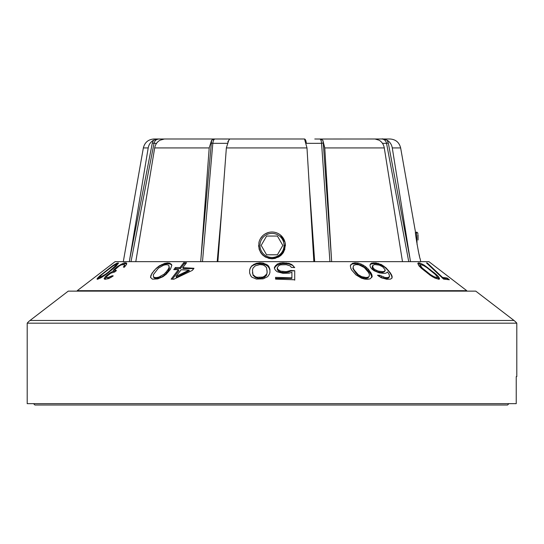 <?xml version="1.0" encoding="UTF-8"?>
<svg xmlns="http://www.w3.org/2000/svg" width="544" height="544" viewBox="0 0 544 544"><rect width="100%" height="100%" fill="white"/><g stroke="black" fill="none" stroke-linecap="round" stroke-linejoin="round"><path stroke-width="0.82" d="M247.731 405.008L249.118 405.008M250.308 405.008L250.974 405.008M251.471 405.008L250.9 405.008M33.558 403.662L34.911 405.008L507.545 405.008L508.905 403.662M516.236 376.611L516.8 376.611L516.236 376.611L516.236 403.662L27.2 403.662L27.2 323.177L516.8 323.177L516.8 376.611M516.8 323.177A17.585 17.585 0 0 0 513.978 320.464L30.022 320.464A17.585 17.585 0 0 0 27.2 323.177M30.022 320.464L68.245 291.128L475.755 291.128L513.978 320.464M77.241 291.128L77.241 290.68L115.076 261.65L428.924 261.65L466.759 290.68L466.759 291.128M77.241 290.68L466.759 290.68M290.775 270.484L294.719 270.722L294.719 279.779L275.57 279.106L275.563 277.352L291.904 277.875L291.904 272.292L289.088 273.19L282.887 273.299L277.25 271.769L275.563 270.348L274.441 268.586L274.434 267.186L277.25 264.064L280.072 263.072L282.887 262.8L289.088 263.412L291.904 264.622L294.719 267.587L291.339 267.376L290.21 265.921L286.266 264.676L280.636 264.833L278.943 265.492L277.25 267.566L277.814 269.328L280.636 271.136L286.266 271.667L290.775 270.484L290.775 271.048L294.719 270.722M269.362 274.19L269.919 272.435L269.933 269.28L268.797 266.492L267.675 265.098L263.167 263.092L259.78 262.847L256.401 263.344L253.586 264.534L250.764 267.138L249.642 270.001L249.642 273.136L250.764 275.856L251.892 277.188L256.401 279.065L263.167 278.841L267.675 276.658L269.362 274.19M178.378 269.674L171.129 279.133L173.896 279.201L192.365 270.368L193.984 268.28L182.757 267.648L186.517 262.752L183.743 262.67L179.989 267.573L175.406 267.526L173.794 269.627L178.378 269.674L178.84 270.701L172.353 279.167M166.219 274.217L170.428 269.307L171.843 265.139L169.864 263.16L167.457 262.942L164.526 263.452L159.385 265.819L156.182 268.376L151.973 273.285L150.498 277.318L152.422 279.167L157.774 278.902L162.982 276.692L166.219 274.217M123.189 264.581L125.528 263.69L124.862 262.786L123.685 263.072L117.531 266.485L114.24 269.287L113.288 270.354L113.322 271.096L109.636 273.149L105.298 276.651L104.135 278.827L104.999 279.283L104.278 278.079M124.862 262.786L126.378 262.956L126.636 264.234L124.352 267.24L123.352 267.056L124.501 265.567L124.012 264.676L121.509 264.819L119.476 265.826L115.314 269.334L114.995 270.069L116.43 270.599L114.689 271.993L110.718 273.197L106.808 276.352L106.488 277.086L107.732 277.59L112.275 275.747L113.261 275.91L108.793 278.542L104.999 279.283M106.413 274.19L115.797 266.492L118.476 263.092L116.566 263.344L112.737 265.676L99.81 275.856L97.526 278.147L96.995 279.065L97.512 279.29L101.055 277.732L106.413 274.19M426.476 262.908L427.4 263.065L442.449 277.379L447.195 278.038L449.371 279.779L443.605 279.092L426.476 262.908M435.955 274.19L424.13 265.098L420.063 263.092L418.506 262.847L417.792 263.344L418.832 265.676L421.287 268.219L431.066 275.856L435.091 278.147L438.933 279.29L439.613 278.841L438.464 276.658L435.955 274.19L435.533 274.768M371.783 268.933L374.027 270.694L379.25 272.87L384.003 273.394L385.961 273.163L387.539 271.946L389.252 274.7L389.538 276.712L387.675 277.61L384.989 277.494L379.78 275.291L377.516 275.25L381.208 277.732L386.784 279.262L390.531 279.106L391.938 278.195L392.19 276.889L391.728 275.216L390.279 272.809L386.07 267.9L381.446 264.588L375.938 262.908L371.736 263.072L370.287 264.064L370.002 265.445L370.437 267.186L371.783 268.933M371.702 274.19L368.41 269.28L365.337 266.492L361.162 264.078L358.047 263.092L354.994 262.847L352.464 263.344L350.322 265.676L350.792 268.219L351.662 270.001L355.905 274.842L361.413 278.147L364.562 279.065L367.622 279.29L370.131 278.841L372.205 276.658L371.702 274.19L371.219 275.257L371.572 276.304L372.048 275.25M410.489 261.65L392.278 147.927C391.646 144.473 389.926 141.896 387.11 140.202L388.307 143.031L386.539 143.303L408.741 261.65M418.227 250.614L418.554 252.117M419.036 254.204L419.506 256.129M420.696 261.65L420.192 258.808C419.744 259.896 414.623 231.112 415.473 232.03L400.642 147.927L392.278 147.927M402.492 261.65L384.275 147.927L324.775 147.927L322.83 140.202L323.279 143.031L321.558 143.303L329.936 261.65M331.65 261.65L324.775 147.927M313.861 261.65L306.986 147.927L226.358 147.927L228.766 140.202L229.548 139.216M217.865 261.65L226.358 147.927M280.384 234.981L285.049 242.406C285.872 252.069 281.527 257.536 272 258.808C262.541 257.632 258.189 252.164 258.951 242.406L259.168 241.597M260.556 238.462L262.691 235.797M265.438 233.75L268.607 232.465M274.638 232.288L274.992 232.37M200.709 261.65L209.202 147.927L154.68 147.927C155.332 144.473 157.114 141.896 160.038 140.202L164.444 138.992M135.796 261.65L154.68 147.927M129.316 261.65L148.206 147.927L143.358 147.927L123.304 261.65M143.358 147.927C144.752 142.378 148.301 139.4 154.013 138.992L158.882 138.992L153.558 140.202C150.64 141.896 148.852 144.473 148.206 147.927M384.275 147.927C383.649 144.473 381.922 141.896 379.107 140.202L374.986 138.992L389.987 138.992C395.699 139.4 399.248 142.378 400.642 147.927M382.473 143.344A815.429 337.464 -102.9 0 0 382.602 143.344A815.429 337.464 -102.9 0 0 386.539 143.303C385.88 140.672 384.322 139.23 381.854 138.992C382.078 138.625 383.826 139.026 387.11 140.202M385.444 138.992L389.987 138.992M316.486 139.019L379.746 138.992M239.571 138.992L304.429 138.992L304.599 139.441M226.732 139.019L214.71 138.992L229.745 138.992L227.773 141.855M163.465 139.012L154.013 138.992M156.543 143.344A815.429 273.102 102.4 0 1 154.02 143.303C154.7 140.672 156.318 139.23 158.882 138.992L163.71 139.012M227.208 143.31A815.429 723.69 116.1 0 1 212.833 143.303C213.132 140.672 213.86 139.23 215.009 138.992L211.609 140.202L209.202 147.927M322.83 140.202L319.797 138.992C320.729 139.23 321.314 140.672 321.558 143.303A815.429 750.346 -121.2 0 1 306.306 143.303C306.048 140.672 305.456 139.23 304.524 138.992L306.986 147.927M211.609 140.202L200.906 258.964M153.558 140.202L152.313 143.031L129.764 258.964M268.62 258.373L272 258.808L275.393 258.373M278.433 257.162L281.527 254.83M282.717 253.443L283.737 251.858M284.553 250.07L284.723 249.587M258.951 242.406A13.389 13.389 0 0 1 285.389 245.419L284.675 245.419C284.07 253.191 279.847 257.536 272 258.448C264.01 257.822 259.542 253.477 258.611 245.419M280.323 255.904L280.786 255.524M283.084 252.926L283.614 252.083M285.382 245.847L285.389 245.432M258.611 245.432L258.638 246.282M259.012 248.676L259.481 250.172M260.29 251.906L261.446 253.654M262.453 254.803L265.635 257.196M272 258.808L275.359 258.38M278.535 257.101L281.302 255.048M282.601 253.592L283.472 252.321M284.566 250.036L284.859 249.152M259.964 245.419A12.036 12.036 0 0 1 272 233.383A12.036 12.036 0 0 1 284.036 245.419A12.036 12.036 0 0 1 272 257.455A12.036 12.036 0 0 1 259.964 245.419M277.413 254.789L266.587 254.789L261.181 245.419L266.587 236.048L277.413 236.048L282.819 245.419L277.413 254.789M415.568 233.158L415.99 237.123M417.058 244.494L416.718 232.03L415.616 233.247M418.071 240.006L418.071 234.6M288.524 271.415L288.524 272.102L290.775 271.048M294.719 271.048L294.719 280.16M275.563 278.406L291.904 278.406L291.904 277.875M291.904 278.406L291.904 277.365M274.441 268.24L275.563 266.499L275.563 265.445M275.563 266.499L277.25 265.091L277.25 264.064M277.25 265.091L280.072 264.044L280.072 263.072M280.072 264.044L282.887 263.69L282.887 262.8M282.887 263.69L286.266 263.69L286.266 262.929M286.266 263.69L289.088 264.044L289.088 263.412M289.088 264.044L291.904 265.091L291.904 264.622M291.904 265.091L293.597 266.118M293.597 266.499L294.454 267.566M277.814 269.328L277.814 270.348L277.25 269.3L277.25 268.267M277.814 270.348L278.943 271.402L278.943 270.395M278.943 271.402L280.636 272.102L280.636 271.136M280.636 272.102L282.887 272.449L282.887 271.544M282.887 272.449L286.266 272.449L286.266 271.667M286.266 272.449L288.524 272.102M269.933 269.28L269.926 270.858M249.642 273.136L249.642 270.001M249.642 270.348L250.199 268.219M250.199 268.6L250.764 267.138M250.764 267.546L251.892 265.676M251.892 266.145L253.586 265.091L253.586 264.534M253.586 265.091L256.401 264.044L256.401 263.344M256.401 264.044L259.78 263.69L259.78 262.847M259.78 263.69L263.167 264.044L263.167 263.092M263.167 264.044L265.982 265.091L265.982 264.078M265.982 265.091L267.675 266.145L267.675 265.098M267.675 266.145L268.797 267.546L268.797 266.492M268.797 267.546L269.362 268.6L269.362 267.532M269.362 268.6L269.926 270.348M266.546 275.257L267.111 272.116L266.546 275.257L264.289 277.358L259.78 278.406L256.965 278.059L255.272 277.358L253.021 275.257L252.457 270.178L253.021 268.056L255.272 265.839L259.78 264.595L262.602 264.853L264.289 265.513L266.546 267.566L267.111 272.116M267.111 270.701L267.111 273.156M266.546 274.224L264.289 276.366L262.602 277.107L256.965 277.29L255.272 276.665L253.021 274.686L252.457 272.619M264.289 276.366L264.289 277.358M262.602 277.107L262.602 278.059M259.78 277.535L259.78 278.406M256.965 277.29L256.965 278.059M255.272 276.665L255.272 277.358M253.021 274.686L253.021 275.257M175.093 269.64L175.889 268.6L175.406 267.526M175.889 268.6L180.452 268.6L179.989 267.573M180.452 268.6L184.205 263.69L183.743 262.67M184.205 263.69L185.79 263.69M193.739 268.6L183.185 268.6L182.757 267.648M176.474 277.358L189.326 270.701L189.067 270.137L176.045 276.4L176.474 277.358M189.067 270.137L181.145 269.749L176.045 276.4M150.681 277.651L150.695 275.992M150.838 276.304L151.069 274.985M151.184 275.257L151.973 273.285M152.075 273.503L154.401 270.15M154.489 270.348L156.182 268.376M156.284 268.6L157.434 267.288M157.549 267.546L159.535 266.145L159.385 265.819M159.535 266.145L161.704 265.091L161.514 264.663M161.704 265.091L164.791 264.044L164.526 263.452M164.791 264.044L167.797 263.69L167.457 262.942M167.797 263.69L170.258 264.044L169.864 263.16M170.258 264.044L171.734 265.091L171.299 264.126M164.41 275.257L166.478 273.156L166.022 272.15L163.962 274.264L164.41 275.257L160.976 277.358L156.522 278.406L154.51 278.059L153.68 277.358L153.265 274.808L158.379 268.185L163.622 265.173L166.11 264.69L168.069 264.928L168.878 265.574L169.062 267.614L167.906 269.702L168.354 270.701L166.478 273.156M168.354 270.701L169.51 268.6L168.878 265.574M166.022 272.15L167.906 269.702M163.962 274.264L158.671 277.168L156.169 277.617L154.21 277.392L153.422 276.78M160.555 276.42L160.976 277.358M158.671 277.168L159.072 278.059M156.169 277.617L156.522 278.406M154.21 277.392L154.51 278.059M169.062 267.614L169.51 268.6M122.713 264.581L122.08 263.724M120.673 264.398L121.101 264.982M124.392 264.044L123.685 263.072M126.718 263.425L126.378 262.956M125.528 263.69L126.691 263.69M124.066 267.186L124.406 266.846L124.025 266.329M124.406 266.846L124.923 266.145L124.501 265.567M124.923 266.145L124.549 265.159M115.797 271.102L114.995 270.069M115.988 270.953L115.675 270.518M106.984 277.515L106.488 277.086M107.637 278.406L108.331 278.406L107.732 277.59M108.331 278.406L109.636 278.059L109.126 277.358M109.636 278.059L111.03 277.358L110.575 276.74M111.03 277.358L112.676 276.304L112.275 275.747M105.026 279.106L106.066 277.705L105.298 276.651M106.066 277.705L106.597 277.229M107.277 275.822L106.855 275.244M108.072 275.019L107.726 274.543M110.01 273.659L109.636 273.149M111.697 272.66L111.296 272.109M113.927 271.918L113.322 271.096M114.056 271.932L113.288 270.354M114.056 271.402L115.008 270.348L114.24 269.287M116.198 268.43L115.797 267.886M117.878 266.954L117.531 266.485M119.354 265.9L119.014 265.438M97.791 279.194L97.526 278.147M97.968 278.759L98.75 277.705L98.369 277.188M100.116 276.277L99.81 275.856M98.75 277.705L99.579 276.876M101.218 275.182L100.966 274.842M114.811 264.962L114.498 264.534M115.838 264.642L117.082 264.044L116.566 263.344M118.32 263.371L117.939 262.847M117.082 264.044L118.143 263.792M108.637 272.524L108.338 272.116L115.763 265.513L116.137 264.853L115.77 264.595L113.213 265.839L101.721 274.686L99.328 277.29L100.103 278.229M108.338 272.116L105.563 274.224L105.842 274.604M99.328 277.29L100.171 278.202M105.563 274.224L99.688 277.535M102.292 276.366L102.619 276.808M100.932 277.107L101.286 277.596M116.137 264.853L116.688 265.601M115.763 265.513L116.192 266.104M113.818 267.566L114.131 268.002M111.377 269.661L111.683 270.076M427.094 263.486L427.4 263.065M442.088 277.875L442.449 277.379M442.755 278.406L446.923 278.406L447.195 278.038M446.923 278.406L448.365 279.568M430.059 269.28L429.712 269.756M433.588 272.945L433.962 272.435M436.58 275.937L437.084 275.25M437.192 277.195L437.696 277.705L438.464 276.658M437.696 277.705L438.478 278.759L439.226 277.732M438.478 278.759L438.682 279.249M420.063 263.092L419.37 264.044L417.894 263.69L418.506 262.847M421.756 264.799L422.287 264.078M419.37 264.044L420.621 264.649M423.722 265.662L424.13 265.098M425.857 266.988L426.224 266.492M427.373 267.988L427.706 267.532M420.158 265.064L422.28 268.056L430.549 274.686L433.935 276.665L436.764 277.535L437.26 277.107L436.941 276.366L435.064 274.224L426.809 267.566L423.477 265.513L420.682 264.595L419.628 265.798L419.968 266.499L429.753 274.972M430.63 275.577L431.249 275.964M432.303 276.638L432.664 276.869M435.03 278.113L436.132 278.406L437.26 277.107M436.764 277.535L436.132 278.406M435.384 277.29L434.846 278.025M433.935 276.665L433.466 277.311M430.549 274.686L430.148 275.23M427.74 272.619L427.353 273.156M424.694 270.178L424.313 270.701M422.28 268.056L421.879 268.6M420.451 265.839L419.968 266.499M370.117 264.88L371.736 263.072M371.294 264.044L373.306 263.69L373.708 262.8M373.306 263.69L375.584 263.69L375.938 262.908M375.584 263.69L378.134 264.044L378.434 263.384M378.134 264.044L381.222 265.091L381.446 264.588M381.222 265.091L383.663 266.499L383.846 266.084M383.663 266.499L385.914 268.246L386.07 267.9M385.914 268.246L388.246 270.701L388.396 270.375M388.246 270.701L390.13 273.156L390.279 272.809M390.13 273.156L391.551 275.604L391.728 275.216M391.551 275.604L391.979 277.358L392.19 276.889M391.979 277.358L391.782 278.297M378.774 276.304L379.318 276.304L379.78 275.291M379.318 276.304L381.038 277.358L381.487 276.359M381.038 277.358L382.942 278.059L383.377 277.1M382.942 278.059L384.581 278.406L384.989 277.494M384.581 278.406L387.314 278.406L387.675 277.61M387.314 278.406L388.416 278.059L388.742 277.331M388.416 278.059L389.538 276.712M374.571 270.701L375.034 269.674L373.776 268.614L373.313 269.647L376.02 271.402L379.562 272.449L382.752 272.449L384.683 271.402L385.308 270.137L384.173 271.395L383.105 271.667L382.752 272.449M373.776 268.614L372.973 267.566L372.715 265.492L372.259 266.499L372.504 268.6L373.313 269.647M383.105 271.667L378.359 271.136L375.034 269.674M372.715 265.492L374.605 264.534L379.331 265.105L382.888 266.995L385.308 270.137M372.973 267.566L372.504 268.6M372.62 266.526L372.157 267.546M384.962 270.776L384.683 271.402M384.173 271.395L383.853 272.102M379.977 271.531L379.562 272.449M378.359 271.136L377.924 272.102M376.475 270.395L376.02 271.402M368.41 269.28L367.921 270.348L370.335 273.503L370.811 272.435M370.335 273.503L371.219 275.257M371.572 276.304L371.715 277.576M350.329 265.737L350.928 264.534M350.676 265.091L352.464 263.344M352.145 264.044L354.613 263.69L354.994 262.847M354.613 263.69L357.619 264.044L358.047 263.092M357.619 264.044L360.706 265.091L361.162 264.078M360.706 265.091L362.875 266.145L363.344 265.098M362.875 266.145L364.861 267.546L365.337 266.492M364.861 267.546L366.119 268.6L366.602 267.532M366.119 268.6L367.921 270.348M366.275 277.535L361.746 276.665L358.258 274.686L354.294 270.178L353.144 268.056L353.41 265.839L352.9 268.6L355.932 273.156L358 275.257L361.434 277.358L365.888 278.406L367.9 278.059L369.179 276.366L368.329 277.107L366.275 277.535L365.888 278.406M353.41 265.839L354.273 265.064L356.34 264.595L358.931 264.853L364.31 267.566L368.254 272.116L369.41 274.224L369.179 276.366M368.329 277.107L367.9 278.059M363.684 277.29L363.338 278.059M361.746 276.665L361.434 277.358M358.258 274.686L358 275.257M356.177 272.619L355.932 273.156M354.294 270.178L354.056 270.701M353.144 268.056L352.9 268.6M293.678 405.008L294.039 405.008M295.038 405.008L296.269 405.008M265.52 257.135L262.806 255.15M266.002 233.444L266.866 233.05M410.06 258.964L388.307 143.031M331.486 258.964L323.279 143.031M309.033 181.873L314.684 261.65M221.809 208.821L217.192 261.65M211.052 143.031L212.833 143.303L202.484 261.65M152.313 143.031L154.02 143.303L131.002 261.65M163.513 139.012L162.948 139.006M225.094 138.999L227.066 139.012M314.786 138.999L316.934 139.012M379.583 138.992L380.487 139.012M164.254 138.992L214.71 138.992M229.806 138.992L304.429 138.992M418.071 233.383L416.718 232.03"/></g></svg>
